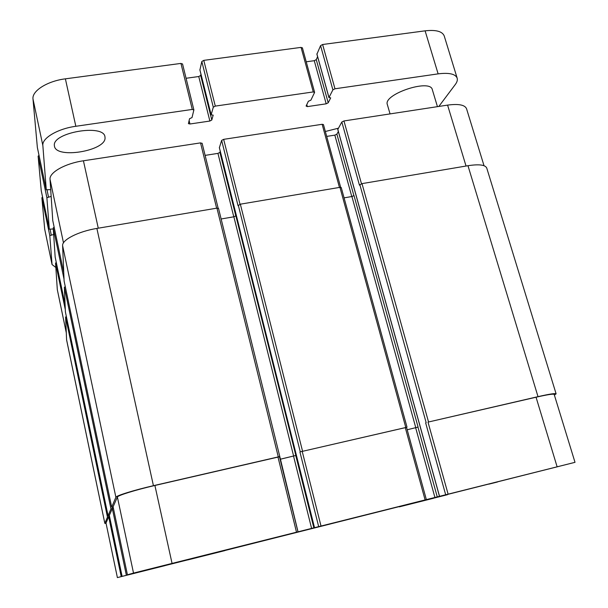<?xml version="1.0" encoding="UTF-8"?>
<svg xmlns="http://www.w3.org/2000/svg" width="608" height="608" viewBox="0 0 608 608"><rect width="100%" height="100%" fill="white"/><g stroke="black" fill="none" stroke-linecap="round" stroke-linejoin="round"><path stroke-width="0.91" d="M325.356 131.495L338.306 128.227M54.37 145.54C52.265 132.506 103.717 123.72 104.948 136.754L105.055 138.016C105.397 150.966 56.27 159.114 54.462 146.232L54.37 145.54M390.055 113.901L387.357 104.606C382.835 94.354 430.274 78.409 432.318 89.627L437.441 106.658M182.529 64.083L180.941 63.414L65.383 78.835C47.34 81.054 31.776 90.964 32.992 99.005L37.362 147.47M200.959 74.176L200.655 75.453L198.755 76.532L186.071 78.272M302.351 48.062L301.059 47.386L203.779 60.367L201.818 61.499L199.918 69.912M317.589 56.666L316.259 59.622L314.268 60.694L306.227 61.796M50.707 189.666L46.269 189.764L42.856 145.54C41.792 138.198 57.646 128.736 75.833 126.282L192.288 109.432L193.861 110.002L192.014 117.587L189.552 118.72L188.412 123.622L189.954 123.994L209.866 121.045L211.804 120.004L213.172 115.163L211.151 114.783L213.294 107.19L215.293 106.104L313.272 91.93L314.549 92.522L310.893 100.153L308.362 101.278L306.098 106.066L307.352 106.613L326.177 103.824L328.206 102.798L330.699 97.865L328.974 97.508L332.888 89.862L334.978 88.783L438.125 73.864C449.076 72.512 455.422 73.94 457.163 78.143L444.235 35.986C442.366 31.35 435.982 29.632 425.098 30.833L322.62 44.506L320.568 45.63L316.943 54.127M42.598 197.152L41.876 197.752L44.703 229.224L52.052 264.556L49.803 235.63L53.664 234.483M39.026 155.382L38.129 156.127L41.245 190.684M53.306 228.996L49.309 229.17L46.884 197.699L51.156 196.407M55.845 267.482L52.052 264.556M457.163 78.143C457.695 79.998 457.079 82.11 455.301 84.497L438.839 106.446M431.391 498.742L422.492 500.969L431.384 498.727M209.517 554.473L198.497 557.232L209.517 554.473M178.782 561.876L164.183 565.524L178.775 561.845M464.254 490.17L453.18 492.928L464.246 490.139M196.711 557.361L152.023 568.571L196.711 557.361M198.482 556.92L150.222 569.027L198.482 556.92M483.482 485.328L440.473 496.136L483.482 485.328M485.131 484.918L438.687 496.576L485.131 484.918M446.204 495.018L412.748 503.416L446.204 495.018M447.496 494.692L411.365 503.766L447.496 494.692M223.546 550.947L189.096 559.596L223.546 550.947M224.907 550.605L187.705 559.945L224.907 550.605M164.92 565.66L126.996 575.183L164.92 565.66M433.481 498.279L399.342 506.852L433.481 498.279M558.653 466.465L512.787 477.987L558.653 466.465M198.656 556.753L146.384 569.871L198.656 556.753M133.517 573.086L575.008 462.331L117.367 577.6L159.425 566.762L127.414 574.788L133.517 573.086L117.39 497.032C117.587 495.505 135.668 489.888 154.903 485.473L279.498 456.752L297.966 531.787M113.096 506.829L127.422 574.788L113.096 506.814L117.39 497.032M109.318 515.417L122.079 576.285L109.318 515.417L112.328 508.562L113.384 508.204L112.731 508.349L112.457 507.072M105.997 522.979L117.39 577.592L105.997 522.979L108.703 516.815L109.546 516.534L109.052 516.64L108.84 515.614M488.885 484.143L497.564 481.969L488.885 484.143M330.463 523.944L306.052 530.077L330.463 523.944M52.752 220.514L50.031 179.36C49.081 172.535 65.14 163.423 83.425 160.786L200.534 142.88L202.099 143.389M205.109 155.382L217.945 153.376L219.898 152.372L220.256 151.27M219.382 147.668L221.639 140.395L223.66 139.346L322.141 124.29L323.448 124.564L340.662 187.294M326.701 136.405L334.833 135.136L336.878 134.14L338.352 131.556M337.82 129.413L341.84 121.995L343.953 120.954L447.587 105.108C458.584 103.641 464.907 104.857 466.549 108.748L484.021 165.703M66.272 332.705L57.304 289.621L55.556 263.066L56.301 262.527M55.161 257.093L53.23 227.856L54.158 227.187M52.744 220.484L63.749 272.703L52.744 220.461M575.008 462.331L554.177 394.417C553.478 393.695 547.436 394.63 536.051 397.222L428.541 421.99L538.012 396.652C549.381 394.06 555.416 393.125 556.115 393.847L486.757 168.066C485.298 164.806 479.043 164.023 467.978 165.71L361.988 183.624L359.434 185.151L341.84 121.995M407.193 429.78L418.084 427.082L354.008 195.586L351.91 196.521L344.075 197.866M341.187 187.75L339.94 187.348L240.35 204.182L238.047 205.702L221.639 140.395M280.121 459.291L295.83 455.468L235.874 215.863L233.867 216.798L221.137 218.979M218.508 208.506L216.95 208.134L96.877 228.426C78.341 231.42 61.864 239.871 62.609 245.655L64.106 281.04M65.292 286.657L64.364 287.257L65.406 311.972M66.363 316.54L65.611 317.019L66.591 339.887L104.834 523.374L107.472 517.104L109.052 516.64M406.524 427.34L300.268 451.843L406.425 427.394M106.081 523.496L104.834 523.374M109.334 515.508L108.064 515.713L110.96 508.881L112.731 508.349M108.064 515.713L65.398 311.942L108.064 515.713M113.118 506.935L111.69 507.148L115.885 497.26C116.052 495.733 134.148 490.109 153.429 485.686L279.794 456.555L298.019 531.78M111.69 507.148L64.098 280.995L111.69 507.148M280.113 459.26L295.83 455.468M407.185 429.757L418.084 427.082M556.115 393.847L554.382 395.094M46.269 189.734L37.346 147.402M42.856 145.54L32.992 99.005M48.465 196.832L47.052 190.137M46.884 197.699L38.129 156.127M49.309 229.148L41.23 190.638L49.309 229.17M51.239 234.886L50.099 229.467M49.803 235.63L41.876 197.752M52.014 264.267L44.703 229.224M438.125 73.864L425.098 30.833M334.978 88.783L322.62 44.506M332.888 89.862L320.568 45.63M328.974 97.508L316.874 53.869M328.206 102.798L316.259 59.622M326.177 103.824L314.268 60.694M307.352 106.613L306.797 104.576M313.272 91.93L301.059 47.386M215.293 106.104L203.779 60.367M213.294 107.19L201.818 61.499M211.151 114.783L199.872 69.73M211.804 120.004L200.655 75.453M209.866 121.045L198.755 76.532M189.954 123.994L189.111 120.559M192.288 109.432L180.941 63.414M75.833 126.282L65.383 78.835M63.49 242.843L50.031 179.36M98.268 228.19L83.425 160.786M216.63 208.187L200.534 142.88M233.784 216.813L217.945 153.376M235.813 215.962L219.898 152.372M240 204.25L223.66 139.346M339.446 187.431L322.141 124.29M351.789 196.544L334.833 135.136M353.909 195.7L336.878 134.14M361.479 183.73L343.953 120.954M466.04 166.037L447.587 105.108M66.272 332.584L57.304 289.621M65.299 309.616L55.556 263.066M55.161 257.07L65.086 304.418L55.153 257.055M64.022 279.102L53.23 227.856M154.903 485.473L172.049 563.365M277.962 456.98L296.491 532.152M293.558 456.167L311.6 528.42M295.746 455.514L313.85 527.858M302.206 451.364L321.001 526.011M299.942 452.048L318.668 526.596M405.255 427.508L425.098 499.898M415.674 427.812L434.925 497.488M417.962 427.135L437.266 496.903M428.04 422.233L448.104 494.129M425.668 422.932L445.672 494.745M536.051 397.222L557.118 466.792M108.703 516.815L121.205 576.528M112.328 508.562L126.335 575.092M538.012 396.652L467.978 165.71M428.541 421.99L361.988 183.624M426.17 422.697L359.822 184.596M439.531 496.31L337.759 129.192M415.796 427.758L351.91 196.521M405.734 427.272L339.94 187.348M302.541 451.159L240.35 204.182M300.268 451.843L238.275 205.162M314.518 527.668L219.344 147.516M293.641 456.122L233.867 216.798M278.259 456.783L216.95 208.134M153.429 485.686L96.877 228.426M115.885 497.26L62.609 245.655M110.96 508.881L64.364 287.257M107.472 517.104L65.611 317.019M104.834 523.321L66.568 339.674M46.269 189.764L37.346 147.432M328.951 97.637L316.859 54.013M314.587 92.249L302.381 47.774M211.143 114.866L199.872 69.829M193.861 109.835L182.522 63.893M202.107 143.222L218.12 208.111M406.516 427.318L426.352 499.586M439.47 496.326L337.736 129.322M406.995 427.082L341.24 187.53M314.488 527.676L219.336 147.6M279.794 456.555L218.515 208.362"/></g></svg>
